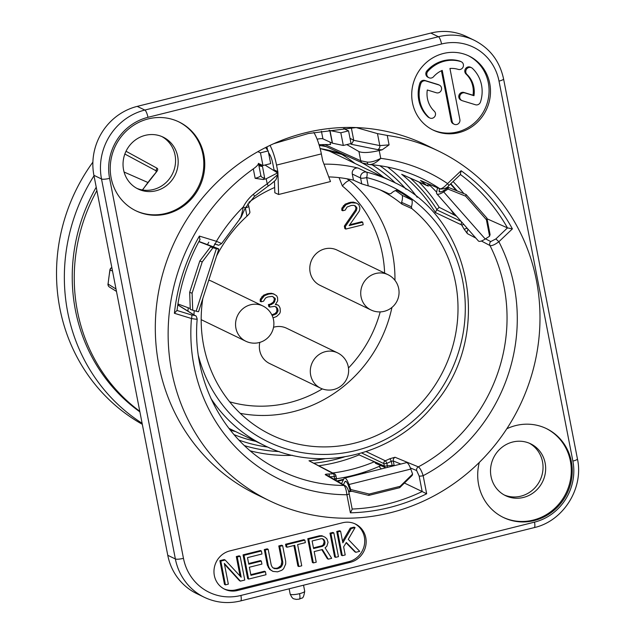 <?xml version="1.0" encoding="UTF-8"?>
<svg xmlns="http://www.w3.org/2000/svg" width="634" height="634" viewBox="0 0 634 634"><rect width="100%" height="100%" fill="white"/><g stroke="black" fill="none" stroke-linecap="round" stroke-linejoin="round"><path stroke-width="0.95" d="M92.889 162.122A181.031 171.473 115.8 0 0 142.309 424.304M336.416 478.765A172.805 163.683 115.8 0 0 380.86 465.618M139.781 411.3A172.805 163.683 -64.2 0 1 96.883 190.596M139.892 411.862A172.805 163.683 -64.2 0 1 96.225 187.204M94.006 175.792A181.031 171.473 115.8 0 0 142.111 423.282M124.09 172.036L147.793 182.441M269.093 155.504A166.473 157.684 -64.2 0 1 270.076 155.124M319.045 144.734A166.473 157.684 -64.2 0 1 330.528 144.6L330.037 142.111M419.05 182.085A166.473 157.684 -64.2 0 1 439.204 207.326L454.206 214.878A166.473 157.684 -64.2 0 0 450.592 209.442M429.812 185.334A166.473 157.684 -64.2 0 1 436.628 192.173M319.06 465.721A166.473 157.684 115.8 0 0 359.098 454.871L374.314 461.782A166.473 157.684 -64.2 0 1 332.731 472.98M354.969 163.453A149.624 141.723 115.8 0 0 340.299 153.547M326.716 149.846A146.676 138.933 -64.2 0 1 329.775 151.272L392.002 181.356A146.676 138.933 115.8 0 0 366.523 172.131A4.937 4.676 115.8 0 0 360.595 178.043L361.737 183.9L353.471 180.143L352.282 174.025L360.595 178.043A4.937 0.983 -11 0 0 366.658 177.575A4.937 1.553 -76 0 0 366.523 172.131L358.21 168.113A146.676 138.933 115.8 0 0 323.982 164.166M232.599 430.121L232.741 430.866M230.348 430.217A149.846 141.937 115.8 0 0 235.602 431.58M346.838 144.584L358.931 151.566C362.719 153.111 369.487 152.77 379.227 150.543L380.741 158.357C376.144 162.859 372.142 164.895 368.734 164.483L369.448 164.586C386.669 165.862 403.097 170.015 418.733 177.029A162.256 153.69 -64.2 0 1 439.909 188.773L420.485 180.452L423.013 182.568A2.465 0.777 126.5 0 0 424.114 182.069M358.931 151.566L360.714 160.751L324.806 144.56M374.314 461.782L375.772 463.414M454.982 214.419L454.206 214.878M461.116 221.377L436.612 209.775L439.204 207.326M359.098 454.871L358.884 453.77M460.442 174.532A185.493 175.705 -64.2 0 1 507.477 227.899L487.055 218.793M463.882 193.624A182.679 173.034 115.8 0 0 453.072 181.538M460.347 174.461L461.1 170.728A188.789 178.82 -64.2 0 1 512.391 228.874L498.871 241.728C494.805 244.74 491.833 246.008 489.971 245.532L481.396 241.007M387.136 467.472A2.465 0.697 -93.8 0 0 387.334 465.768L386.867 463.375A164.055 155.393 115.8 0 0 391.321 461.322A2.465 0.507 -115.6 0 0 389.696 458.77L395.037 457.265L418.345 466.862C420.009 467.971 421.61 470.911 423.155 475.69A170.483 161.48 115.8 0 0 498.871 241.728L495.875 238.931L507.477 227.899L512.391 228.874M239.612 218.579C240.365 219.301 241.602 215.409 243.321 206.882A38.199 36.178 -64.2 0 1 253.307 194.321A3.289 0.452 50.1 0 1 254.472 196.389L268.087 186.111C269.838 185.136 276.059 180.001 276.067 179.462L277.827 174.453L267.191 183.852L266.201 178.764L263.205 179.517L255.153 178.32C258.846 177.338 260.733 176.331 260.796 175.317L258.466 163.334C258.418 164.602 256.699 166.449 253.315 168.882A194.194 183.947 115.8 0 0 168.367 343.763A194.194 183.947 115.8 0 0 269.545 500.765A194.194 183.947 115.8 0 0 519.674 405.982A194.194 183.947 115.8 0 0 438.577 151.082A194.194 183.947 115.8 0 0 387.255 135.43L389.086 144.877L382.223 149.79L379.227 150.543M221.242 243.385L216.424 241.308L199.385 236.086L199.868 239.509M266.201 178.764L277.541 172.916L264.988 165.022M350.008 138.291L353.756 140.328L351.387 144.314L377.65 149.616L382.223 149.79M263.205 179.517L264.608 177.845A3.289 3.202 -10.5 0 1 260.796 175.317L258.466 163.334M258.617 163.54L262.959 165.529L270.686 163.604L268.19 150.916L265.606 147.54M317.119 139.211A5.349 1.022 168.9 0 1 322.912 138.838L332.287 143.141A3.289 0.626 168.9 0 0 332.485 143.197L343.311 145.463L351.038 143.53L348.549 130.85L343.541 128.551M326.779 475.08A3.289 3.146 120.1 0 0 325.274 474.692C324.98 474.319 326.122 474.089 328.705 474.002A161.583 153.056 115.8 0 0 333.436 473.749A2.465 0.697 86 0 1 334.205 476.522A2.465 0.491 -11 0 0 335.917 475.714L336.377 478.107A2.465 0.491 169 0 1 334.673 478.924A2.465 0.523 66 0 1 334.958 479.819M325.274 474.692L343.913 485.454C345.276 486.635 346.267 489.733 346.893 494.742L350.404 512.819L352.203 509.253L349.168 493.656A3.289 0.658 169 0 1 346.893 494.742A170.483 161.48 115.8 0 1 191.444 318.506L174.405 313.283A188.789 178.82 -64.2 0 1 199.385 236.086M475.865 238.099L467.401 233.645L464.025 229.064A161.583 153.056 115.8 0 0 461.623 224.959A2.465 0.674 -31.3 0 0 463.723 224.325M329.403 476.602A2.465 0.705 -92.2 0 0 328.705 474.002M395.037 457.265A3.289 3.083 -67.7 0 0 393.286 460.958L394.126 465.285L392.121 465.451L391.321 461.322L393.286 460.958L400.831 464.048M386.867 463.375A2.465 0.531 -113.9 0 0 385.313 460.791A2.465 2.33 115.6 0 0 383.847 463.613A2.465 0.491 -11 0 0 386.867 463.375M392.311 466.18L392.121 465.451L387.334 465.768A2.465 0.491 169 0 1 384.307 466.006L383.847 463.613L361.681 452.977M335.814 475.603A2.465 2.338 118 0 0 334.649 474.002L308.996 460.767A160.822 152.334 115.8 0 0 325.202 458.667M336.282 478.004A2.465 0.491 169 0 1 336.377 478.107A2.465 2.465 0 0 1 335.751 480.279M348.748 491.826A182.679 173.034 115.8 0 0 351.862 491.271M352.163 509.039A185.493 175.705 -64.2 0 0 422.165 491.54L426.674 493.775L423.155 475.69A3.289 0.658 169 0 1 419.153 476.023L422.165 491.54L404.421 483.037M196.857 318.728C197.808 319.433 196.001 319.362 191.444 318.506A3.289 1.046 -73 0 0 191.539 314.932L177.037 310.486M177.789 304.938L194.757 315.486L191.539 314.932M176.918 310.446L174.405 313.283M155.964 172.266L156.257 171.164A3.289 3.13 -61.4 0 1 157.089 168.24L126.015 151.257M156.091 172.234L156.757 171.156L124.85 154.038M142.404 189.946L156.257 172.179C157.858 170.284 158.143 168.977 157.089 168.24M109.967 269.965L112.511 271.019M116.014 289.009L108.105 284.08A193.481 183.266 -64.2 0 1 110.015 270.139A3.289 3.13 109.6 0 1 111.853 267.627M109.508 287.083A3.289 3.107 -58.2 0 1 108.105 284.08L107.97 283.953A3.289 3.289 0 0 0 109.508 287.083L116.482 291.41M108.057 283.881L109.88 270.021A3.289 3.289 0 0 1 111.838 267.548M204.394 597.323L196.794 593.646A57.599 54.564 -64.2 0 1 167.772 555.297L93.911 175.309A57.599 54.564 -64.2 0 1 137.221 106.385L430.835 33.063A57.599 54.564 -64.2 0 1 466.679 36.621L474.28 40.291A57.599 54.564 115.8 0 0 438.435 36.74L144.829 110.062A57.599 54.564 115.8 0 0 101.511 178.986L175.372 558.966A57.599 54.564 115.8 0 0 204.394 597.323C215.917 602.752 227.986 603.956 240.595 600.929L534.208 527.607C563.269 521.132 583.914 488.299 577.439 458.921L503.578 78.933C499.735 61.221 489.971 48.335 474.28 40.291M136.785 188.33A28.799 27.278 115.8 0 0 165.212 183.297A28.799 27.278 115.8 0 0 175.039 155.045A28.799 27.278 115.8 0 0 161.821 136.54M504.26 494.988A28.799 27.278 115.8 0 0 532.687 489.963A28.799 27.278 115.8 0 0 542.514 461.711A28.799 27.278 115.8 0 0 529.295 443.206M345.015 129.233L344.864 128.433M123.567 169.817A28.799 27.278 115.8 0 0 138.077 188.995A28.799 27.278 115.8 0 0 167.249 185.057A28.799 27.278 115.8 0 0 177.655 156.313A28.799 27.278 115.8 0 0 163.144 137.134A28.799 27.278 115.8 0 0 133.972 141.073A28.799 27.278 115.8 0 0 123.567 169.817M135.533 210.615A49.373 46.765 115.8 0 0 185.279 203.459A49.373 46.765 115.8 0 0 202.904 154.355A49.373 46.765 115.8 0 0 178.511 121.72M203.855 154.815A49.373 46.765 115.8 0 0 178.986 121.942A49.373 46.765 115.8 0 0 128.971 128.694A49.373 46.765 115.8 0 0 111.14 177.972A49.373 46.765 115.8 0 0 136.009 210.845A49.373 46.765 115.8 0 0 186.024 204.093A49.373 46.765 115.8 0 0 203.855 154.815M489.741 83.426A41.147 38.975 115.8 0 0 469.017 56.03A41.147 38.975 115.8 0 0 427.34 61.656A41.147 38.975 115.8 0 0 412.472 102.716A41.147 38.975 115.8 0 0 433.204 130.113A41.147 38.975 115.8 0 0 474.882 124.486A41.147 38.975 115.8 0 0 489.741 83.426M479.312 462.408A49.373 46.765 115.8 0 0 478.615 484.638A49.373 46.765 115.8 0 0 503.483 517.51A49.373 46.765 115.8 0 0 553.49 510.758A49.373 46.765 115.8 0 0 571.329 461.481A49.373 46.765 115.8 0 0 546.46 428.608A49.373 46.765 115.8 0 0 506.804 428.766M377.65 149.616A3.289 2.774 101.4 0 0 379.806 145.598L377.476 133.615L356.173 127.569A194.194 183.947 -64.2 0 1 425.747 144.885L438.577 151.082M269.545 500.765L256.715 494.568A194.194 183.947 -64.2 0 1 155.306 328.055A194.194 183.947 -64.2 0 1 256.437 152.477A194.194 183.947 115.8 0 1 275.893 142.729A194.194 183.947 115.8 0 1 356.173 127.569L308.306 133.52L273.706 143.688M229.809 550.914A20.573 19.488 115.8 0 0 214.149 568.769A20.573 19.488 115.8 0 0 224.705 589.232A20.573 19.488 115.8 0 0 237.504 590.5L350.317 562.326A20.573 19.488 115.8 0 0 365.976 544.471A20.573 19.488 115.8 0 0 355.42 524.017A20.573 19.488 115.8 0 0 342.622 522.749L229.809 550.914M224 588.867A20.573 19.488 115.8 0 0 236.078 589.81L348.89 561.637A20.573 19.488 115.8 0 0 364.495 544.194A20.573 19.488 115.8 0 0 354.699 523.684M432.491 129.764A41.147 38.975 115.8 0 0 473.772 123.535A41.147 38.975 115.8 0 0 488.315 82.737A41.147 38.975 115.8 0 0 468.296 55.689M441.43 70.754L451.21 121.054A4.113 3.899 115.8 0 0 453.278 123.796L454.229 124.256A4.113 3.899 115.8 0 0 459.88 119.588L449.942 68.464A24.686 23.387 -64.2 0 1 458.224 69.383A4.113 3.899 115.8 0 0 461.283 61.767A4.113 3.899 115.8 0 0 460.759 61.561A32.913 31.177 115.8 0 0 427.863 71.333A4.113 3.899 115.8 0 0 428.917 77.72A4.113 3.899 115.8 0 0 433.561 76.706A24.686 23.387 -64.2 0 1 442.223 70.39L452.153 121.514A4.113 3.899 115.8 0 0 454.229 124.256M461.283 61.767L460.332 61.308A4.113 3.899 115.8 0 0 459.809 61.102A32.913 31.177 115.8 0 0 426.912 70.873A4.113 3.899 115.8 0 0 427.974 77.261L428.917 77.72M471.49 67.711L470.539 67.252A4.113 3.899 115.8 0 0 466.022 74.02A24.686 23.387 115.8 0 1 473.019 95.235L464.009 92.477A4.113 3.899 115.8 0 0 460.95 100.093L461.901 100.552A4.113 3.899 115.8 0 0 462.424 100.758L475.484 104.761A4.113 3.899 115.8 0 0 480.477 101.987A32.913 31.177 115.8 0 0 472.417 68.353A4.113 3.899 115.8 0 0 466.489 69.201A4.113 3.899 115.8 0 0 466.973 74.479A24.686 23.387 -64.2 0 1 473.97 95.694L464.96 92.936A4.113 3.899 115.8 0 0 461.901 100.552M439.402 85.146L438.451 84.687A4.113 3.899 115.8 0 0 437.928 84.48L424.835 80.47A4.113 3.899 115.8 0 0 419.843 83.236A32.913 31.177 115.8 0 0 427.895 116.87A4.113 3.899 115.8 0 0 428.83 117.512L429.781 117.972A4.113 3.899 115.8 0 0 434.298 111.204A24.686 23.387 -64.2 0 1 427.3 89.988L436.343 92.762A4.113 3.899 115.8 0 0 439.402 85.146A4.113 3.899 115.8 0 0 438.879 84.94L425.786 80.93A4.113 3.899 115.8 0 0 420.794 83.696A32.913 31.177 115.8 0 0 428.846 117.33A4.113 3.899 115.8 0 0 429.781 117.972M224.46 564.165L239.47 580.665L240.413 581.124L244.764 580.039L240.143 556.287L237.251 557.009L241.182 577.225L225.173 560.028L220.83 561.114L225.442 584.865L228.343 584.136L224.317 563.42L240.413 581.124M240.143 556.287L239.2 555.828L236.3 556.549L240.088 576.052M225.173 560.028L224.23 559.568L219.879 560.654L224.499 584.405L225.442 584.865M265.424 571.702L250.937 575.315L249.36 567.232L261.921 564.094L261.327 561.066L248.774 564.205L247.498 557.635L261.985 554.013L261.398 550.986L244.011 555.321L248.623 579.072L266.011 574.729L265.424 571.702L264.473 571.242L250.802 574.65M261.327 561.066L260.376 560.607L248.647 563.539M261.398 550.986L260.447 550.526L243.06 554.861L247.672 578.612L248.623 579.072M282.645 545.676L279.745 546.397L282.788 562.065L282.701 564.205L280.775 567.335L277.01 568.809L273.333 568.135L272.073 566.859L271.201 564.957L268.158 549.298L265.258 550.019L268.301 565.679L269.276 568.088L270.639 569.871L272.961 571.408L277.605 571.836L281.853 570.243L283.58 568.753L285.696 563.991L285.688 561.344L282.645 545.676L281.694 545.216L278.794 545.937L281.837 561.605L281.076 565.504L277.993 567.866L276.059 568.349L273.199 567.993M268.158 549.298L267.207 548.838L264.307 549.559L267.35 565.219L269.688 569.411L272.961 571.408M304.859 540.128L303.908 539.669L285.554 544.249L286.045 546.777L286.996 547.237L294.723 545.311L298.852 566.534L301.744 565.805L297.623 544.582L305.35 542.656L304.859 540.128L286.505 544.709L286.996 547.237M293.907 545.509L297.901 566.075L298.852 566.534M321.803 549.67L327.358 558.712L328.309 559.172L331.685 558.332L325.083 547.792L326.819 546.302L328.063 542.284L326.89 538.868L325.052 537.204L322.825 536.174L320.313 536.269L308.718 539.162L313.339 562.913L316.231 562.192L314.171 551.58L322.381 549.527L328.309 559.172M325.052 537.204L321.874 535.714L319.362 535.809L307.767 538.702L312.388 562.453L313.339 562.913M333.833 532.893L332.882 532.433L329.981 533.154L334.601 556.906L335.552 557.365L338.445 556.644L333.833 532.893L330.932 533.614L335.552 557.365M346.132 542.807L354.882 551.842L355.832 552.301L359.7 551.334L348.256 539.36L355.08 527.583L351.22 528.55L342.851 542.823L340.593 531.205L337.692 531.926L342.312 555.677L345.205 554.956L343.636 546.873L346.33 542.49L355.832 552.301M355.08 527.583L354.129 527.123L350.269 528.09L342.55 541.262M340.593 531.205L339.642 530.745L336.741 531.466L341.361 555.218L342.312 555.677M322.532 538.789L323.823 540.525L324.117 542.038L323.158 544.931L321.81 545.795L313.45 547.879M473.019 95.235L473.97 95.694M219.879 560.654L220.83 561.114M236.3 556.549L237.251 557.009M322.761 546.254L313.584 548.545L312.11 540.968L321.287 538.678L322.833 538.821L324.774 540.984L324.877 544.138L322.761 546.254L321.81 545.795M243.06 554.861L244.011 555.321M269.688 569.411L270.639 569.871M268.325 567.628L269.276 568.088M267.35 565.219L268.301 565.679M264.307 549.559L265.258 550.019M274.031 568.326L274.982 568.785M276.059 568.349L277.01 568.809M277.993 567.866L278.944 568.326M279.824 566.875L280.775 567.335M281.076 565.504L282.027 565.964M281.75 563.745L282.701 564.205M281.837 561.605L282.788 562.065M278.794 545.937L279.745 546.397M285.554 544.249L286.505 544.709M307.767 538.702L308.718 539.162M319.362 535.809L320.313 536.269M321.874 535.714L322.825 536.174M323.158 544.931L324.109 545.391M323.926 543.679L324.877 544.138M324.117 542.038L325.068 542.498M323.823 540.525L324.774 540.984M323.047 539.13L323.99 539.589M329.981 533.154L330.932 533.614M336.741 531.466L337.692 531.926M350.269 528.09L351.22 528.55M503.008 517.273A49.373 46.765 115.8 0 0 552.753 510.116A49.373 46.765 115.8 0 0 570.378 461.021A49.373 46.765 115.8 0 0 545.985 428.378M545.129 462.971A28.799 27.278 115.8 0 0 530.618 443.8A28.799 27.278 115.8 0 0 501.446 447.739A28.799 27.278 115.8 0 0 491.041 476.483A28.799 27.278 115.8 0 0 505.552 495.661A28.799 27.278 115.8 0 0 534.724 491.715A28.799 27.278 115.8 0 0 545.129 462.971M377.476 133.615L387.255 135.43M258.72 164.063L260.099 166.092L262.516 166.512L258.727 164.095M389.086 144.877L379.806 145.598L353.756 140.328L351.339 127.91M329.094 130.136L329.791 130.461A3.289 0.626 -11.1 0 0 329.989 130.517L340.823 132.783L348.549 130.85M257.872 151.661L260.463 152.849L268.19 150.916M343.311 145.463L340.823 132.783M313.854 132.466A23.038 5.793 76 0 1 321.351 153.896L322.643 160.442A3.289 3.122 114.7 0 0 322.785 160.957L330.488 181.546L278.619 194.495L274.839 192.76L274.459 181.15M278.619 194.495L277.89 172.171A3.289 3.122 114.7 0 0 277.827 171.64L274.046 169.904L272.755 163.35A9.875 2.481 -104 0 0 268.586 152.921M274.046 169.904A3.289 3.122 -65.3 0 1 274.11 170.435L274.11 170.459M270.021 145.384A23.038 5.793 76 0 1 276.535 165.086L277.827 171.64M262.959 165.529L260.463 152.849M410.38 467.963L416.633 470.523L419.153 476.023M394.126 465.285L394.197 465.705M495.875 238.931L490.724 241.578L485.525 238.836M468.661 229.936L466.79 228.105A2.465 0.658 150.5 0 1 464.025 229.064M436.612 209.775L435.431 212.572A160.822 152.334 115.8 0 0 401.687 174.31L427.221 185.707A2.465 2.465 0 0 0 429.923 185.239L429.376 184.32M428.735 184.042A2.465 0.777 128.3 0 1 426.737 185.413A2.465 2.346 113.9 0 0 427.245 185.714M362.418 162.962A3.289 3.122 -65.7 0 1 360.714 160.751L367.268 162.122C370.874 162.399 375.368 161.139 380.741 158.357A170.483 161.48 -64.2 0 1 447.58 183.583C444.133 187.299 441.581 189.027 439.909 188.773A3.289 3.146 -66.8 0 0 440.4 189.043L421.016 180.745A3.289 3.146 -66.9 0 1 420.485 180.452M367.268 162.122A3.289 1.751 99.7 0 0 368.505 164.468A3.289 1.751 99.7 0 0 368.734 164.483M248.805 202.325A133.837 126.768 -64.2 0 1 274.665 187.482M328.761 176.91A133.837 126.768 -64.2 0 1 353.471 180.143M358.21 168.113A4.937 4.676 115.8 0 0 352.282 174.025M380.067 189.867A133.837 126.768 -64.2 0 1 402.011 204.172L401.56 202.333A13.163 12.474 115.8 0 0 402.321 195.43A140.914 133.473 115.8 0 0 395.442 190.596M245.334 207.857A4.937 0.658 49.2 0 1 245.35 207.873A4.937 0.983 -11 0 0 248.774 206.24A4.937 4.937 0 0 0 247.648 203.942M198.418 355.793A141.739 134.257 115.8 0 0 424.709 409.936A141.739 134.257 115.8 0 0 366.658 177.575L368.267 185.865A134.131 127.046 -64.2 0 1 385.052 191.975A134.131 127.046 -64.2 0 1 389.165 193.925L390.972 193.592A13.163 12.474 115.8 0 1 396.638 190.176A140.914 133.473 115.8 0 1 412.052 200.138A13.163 12.474 115.8 0 1 411.395 206.787L411.862 208.594A134.131 127.046 -64.2 0 1 435.851 383.942A134.131 127.046 -64.2 0 1 268.341 433.418A134.131 127.046 -64.2 0 1 202.817 298.543M216.535 256.136A134.131 127.046 -64.2 0 1 246.959 216.162L245.35 207.873A141.739 134.257 115.8 0 0 245.31 207.904C240.452 218.548 241.697 216.511 240.286 218.397L221.623 243.535C216.876 246.721 218.556 244.383 216.947 244.724L214.514 243.995A3.289 1.046 -73 0 0 216.424 241.308A170.483 161.48 -64.2 0 1 243.321 206.882L245.152 207.849M380.939 190.216L389.221 193.956M249.693 211.875C250.351 212.366 249.439 213.801 246.959 216.162M368.267 185.865L361.737 183.9M411.862 208.594L402.011 204.172M412.052 200.138L402.321 195.43M346.893 178.78L349.802 180.698A132.308 125.318 -64.2 0 1 394.958 280.339M339.071 177.639L342.384 186.008A124.074 117.528 -64.2 0 1 384.632 273.072M354.675 205.662L355.991 207.809L355.42 210.076L344.357 226.084L344.848 228.605L345.792 229.064L363.179 224.729L362.688 222.201L349.168 225.577L359.082 211.447L359.747 209.688L359.843 207.548L358.765 204.631L356.443 203.094L351.323 202.785L346.109 204.616L342.836 208.618L342.74 210.757L345.158 210.155L347.083 207.025L351.331 205.432L353.843 205.337L355.484 205.987L356.942 208.269L356.371 210.528L345.3 226.544L345.792 229.064M362.688 222.201L361.737 221.742L349.762 224.729M356.443 203.094L353.368 202.111L350.372 202.325L345.158 204.156L341.885 208.158L341.789 210.298L342.74 210.757M273.04 317.903L276.654 316.469L279.642 313.6L280.315 311.849L280.109 308.187L279.229 306.285L277.969 305.009L275.584 304.328M277.969 305.009L275.362 304.605L277.668 300.849L277.565 297.695L276.686 295.793L273.412 293.796L271.281 293.273L267.802 293.605L263.554 295.198L260.281 299.193L260.194 301.34L261.145 301.8L263.554 301.198L265.48 298.067L267.794 296.958L272.24 296.379L275.148 298.297L275.346 299.311L273.999 302.822L271.297 304.558L269.371 305.041L269.759 307.062L274.688 306.365L276.337 307.014L277.692 308.79L278.088 310.811L276.162 313.941L272.129 315.478M273.072 296.704L274.395 298.852L273.817 301.11L273.048 302.363L270.353 304.098L268.42 304.582L268.808 306.602L269.759 307.062M275.473 306.674L276.741 308.33L276.852 311.484L275.211 313.481L271.835 314.852M208.76 280.173A19.583 18.552 -64.2 0 1 211.875 281.33L262.825 305.953A19.583 18.552 -64.2 0 0 250.644 304.748A19.583 18.552 115.8 0 0 235.729 321.747A19.583 18.552 115.8 0 0 245.778 341.219L201.176 319.655M273.539 327.271A19.583 18.552 -64.2 0 1 274.435 327.025A19.583 18.552 -64.2 0 1 286.616 328.238L337.565 352.861A19.583 18.552 -64.2 0 0 325.385 351.656A19.583 18.552 115.8 0 0 310.47 368.655A19.583 18.552 115.8 0 0 320.519 388.127L269.569 363.504A19.583 18.552 -64.2 0 1 259.813 342.384M324.862 248.861A19.583 18.552 -64.2 0 1 337.05 250.065L388 274.696A19.583 18.552 -64.2 0 0 375.811 273.484A19.583 18.552 115.8 0 0 360.897 290.483A19.583 18.552 115.8 0 0 370.953 309.963L320.004 285.332A19.583 18.552 -64.2 0 1 309.955 265.86A19.583 18.552 -64.2 0 1 324.862 248.861M274.363 294.255L272.232 293.732L268.753 294.065L264.505 295.658L261.232 299.652L261.145 301.8M344.357 226.084L345.3 226.544M355.42 210.076L356.371 210.528M355.991 207.809L356.942 208.269M355.793 206.803L356.744 207.263M341.885 208.158L342.836 208.618M343.422 205.654L344.373 206.113M345.158 204.156L346.109 204.616M348.438 202.809L349.389 203.268M350.372 202.325L351.323 202.785M353.368 202.111L354.319 202.571M272.897 314.591L273.848 315.05M275.211 313.481L276.162 313.941M276.083 312.736L277.026 313.196M276.852 311.484L277.803 311.944M277.137 310.351L278.088 310.811M276.741 308.33L277.692 308.79M268.42 304.582L269.371 305.041M270.353 304.098L271.297 304.558M273.048 302.363L273.999 302.822M273.817 301.11L274.768 301.57M274.395 298.852L275.346 299.311M274.197 297.837L275.148 298.297M260.281 299.193L261.232 299.652M261.818 296.696L262.769 297.156M263.554 295.198L264.505 295.658M266.835 293.851L267.786 294.311M267.802 293.605L268.753 294.065M271.281 293.273L272.232 293.732M198.965 241.459L215.465 247.601A11.523 0.531 -162.1 0 1 218.817 249.099A11.523 0.531 -162.1 0 1 216.384 248.655L212.969 247.767L202.222 261.929L199.789 261.042L210.528 246.88L212.969 247.767M177.94 303.955L190.255 308.536M198.862 241.649L215.687 248.084L210.528 246.88M218.817 249.099L198.569 311.659A11.523 0.531 -162.1 0 1 196.136 311.215L190.287 309.44L189.661 292.329L192.102 293.217L192.72 310.327M189.661 292.329L199.789 261.042M192.102 293.217L202.222 261.929M365.026 471.87A59.247 14.907 -104 0 0 365.35 472.187A59.247 14.907 -104 0 0 365.961 472.758M364.907 471.91L365.667 472.837M379.053 466.434A59.247 14.907 -104 0 0 380.804 468.328A59.247 14.907 -104 0 0 381.414 468.898M343.446 484.733L344.912 481.761A8.226 2.068 76 0 1 345.403 481.285A8.226 2.068 76 0 1 348.534 485.874L350.333 490.898L350.784 489.535L369.234 494.037L368.774 495.4L350.333 490.898M341.52 483.615L343.921 478.757A11.523 2.901 76 0 1 344.603 478.091A11.523 2.901 76 0 1 348.985 484.511L350.784 489.535M344.603 478.091L406.418 462.654A11.523 2.901 76 0 1 410.8 469.073L412.599 474.097L400.133 486.318L369.234 494.037M412.599 474.097L412.14 475.46L399.682 487.681L368.774 495.4M399.682 487.681L400.133 486.318M439.513 188.655L439.124 190.62A8.226 2.449 -41.4 0 0 439.291 191.658A8.226 2.449 -41.4 0 0 444.188 190.271L448.523 187.442L448.016 189.067L443.673 191.888L485.24 239.018L489.583 236.197L486.405 219.721L486.92 218.096L490.09 234.572L489.583 236.197M437.492 187.791L436.588 192.379A11.523 3.432 -41.4 0 0 436.826 193.83A11.523 3.432 -41.4 0 0 443.673 191.888L444.188 190.271M436.826 193.83L478.393 240.96A11.523 3.432 -41.4 0 0 485.24 239.018M448.523 187.442L466.133 194.527L486.92 218.096M466.133 194.527L465.625 196.152L486.405 219.721M465.625 196.152L448.016 189.067M303.543 585.214L304.708 591.213A7.402 1.474 169 0 1 299.573 593.662A7.402 1.474 169 0 1 290.166 594.042L289.152 588.804M233.97 434.591A150.393 142.452 115.8 0 0 255.851 441.367M383.522 177.251A150.393 142.452 115.8 0 0 360.889 162.272M320.138 148.586L346.021 155.568A150.393 142.452 115.8 0 0 320.138 148.57M436.889 209.521A163.295 154.672 115.8 0 0 410.499 178.297M314.218 463.153A163.295 154.672 115.8 0 0 344.389 456.924M449.189 212.35L456.639 216.297M253.307 194.321A173.145 164.008 -64.2 0 1 267.191 183.852A3.289 0.547 -124.2 0 1 268.095 186.103M253.315 168.882L255.153 178.32M461.1 170.728L447.58 183.583L448.904 185.5M426.674 493.775A188.789 178.82 -64.2 0 1 350.404 512.819M350.293 143.72L351.387 144.314M264.608 177.845L262.516 166.512M238.97 440.115A153.682 145.566 115.8 0 0 267.754 447.057M395.378 183.044A153.682 145.566 115.8 0 0 372.055 164.8M326.201 146.636A153.682 145.566 115.8 0 0 319.259 145.424M244.518 445.647A157.192 148.895 115.8 0 0 279.229 451.574M406.045 189.233A157.192 148.895 115.8 0 0 379.837 165.712M250.367 450.877A160.489 152.017 115.8 0 0 292.464 455.331M417.212 197.269A160.489 152.017 115.8 0 0 387.572 167.051M177.805 304.835L195.446 315.803C195.914 315.439 196.492 316.517 197.19 319.045C191.674 381.192 224.69 442.587 277.549 469.097A162.256 153.69 115.8 0 0 343.913 485.454A3.289 3.146 120 0 1 345.372 485.842L326.803 475.096M401.687 174.31L426.737 185.413A161.583 153.056 115.8 0 0 423.013 182.568M461.798 222.154A2.465 2.33 115.3 0 0 461.623 224.959L435.431 212.572M416.633 470.523A3.289 3.083 112.3 0 1 418.345 466.862A162.256 153.69 115.8 0 0 489.971 245.532A3.289 3.083 -62.1 0 1 490.724 241.578M366.135 451.582L385.313 460.791A161.583 153.056 115.8 0 0 389.696 458.77M335.917 475.714A2.465 2.465 0 0 0 334.649 474.002A2.465 2.338 118 0 0 333.436 473.749L308.996 460.767M329.696 476.776A164.055 155.393 115.8 0 0 334.205 476.522L334.673 478.924L333.959 479.241M466.933 227.971L466.79 228.105A164.055 155.393 115.8 0 0 466.299 227.249M369.226 459.468L384.307 466.006A2.465 2.338 113.4 0 0 385.892 467.781A2.465 2.465 0 0 1 385.638 467.694L375.613 463.351M349.065 493.529A3.289 0.658 169 0 1 349.168 493.656C348.351 489.599 347.091 486.999 345.387 485.85M195.47 315.819A3.289 3.115 121.9 0 0 194.757 315.486M217.605 244.875L214.514 243.995M142.579 189.978A193.481 183.266 -64.2 0 1 156.257 172.179M499.013 81.112A51.021 48.327 115.8 0 0 441.565 43.992L147.96 117.314A51.021 48.327 115.8 0 0 109.595 178.36L183.456 558.34A51.021 48.327 115.8 0 0 240.896 595.461L534.51 522.139A51.021 48.327 115.8 0 0 572.874 461.092L499.013 81.112A6.586 1.308 -11 0 0 503.578 78.933M237.504 590.5L236.078 589.81M350.317 562.326L348.89 561.637M451.21 121.054L452.153 121.514M426.912 70.873L427.863 71.333M459.809 61.102L460.759 61.561M464.009 92.477L464.96 92.936M466.022 74.02L466.973 74.479M427.895 116.87L428.846 117.33M419.843 83.236L420.794 83.696M424.835 80.47L425.786 80.93M437.928 84.48L438.879 84.94M329.989 130.517L332.485 143.197M329.791 130.461L332.287 143.141M322.912 138.838L321.414 131.222M276.535 165.086L321.351 153.896M277.89 172.171L274.11 170.435M267.58 150.115L266.938 146.874M441.565 43.992A6.586 1.656 -104 0 0 438.435 36.74L430.835 33.063M147.96 117.314A6.586 1.656 -104 0 0 144.829 110.062L137.221 106.385M109.595 178.36A6.586 1.308 169 0 1 101.511 178.986L93.911 175.309M183.456 558.34A6.586 1.308 169 0 1 175.372 558.966L167.772 555.297M240.896 595.461A6.586 1.656 76 0 1 240.595 600.929M534.51 522.139A6.586 1.656 76 0 1 534.208 527.607M572.874 461.092A6.586 1.308 -11 0 0 577.439 458.921M468.288 229.508L468.13 229.651A3.289 3.083 117.8 0 0 467.401 233.645M429.789 185.215L430.415 184.763M208.792 242.243A146.676 138.933 115.8 0 0 207.429 244.613M188.203 307.775A146.676 138.933 115.8 0 0 187.973 311.159M210.892 398.382A146.676 138.933 115.8 0 0 264.338 445.464L228.858 428.315M214.942 244.122A141.739 134.257 115.8 0 0 213.373 246.824M194.194 310.715A141.739 134.257 115.8 0 0 193.98 314.892M391.947 307.427A132.308 125.318 -64.2 0 1 240.254 413.344M411.395 206.787L401.56 202.333M380.202 311.896A124.074 117.528 -64.2 0 1 348.47 367.997M322.326 388.896A124.074 117.528 -64.2 0 1 229.643 401.805M342.384 186.008A8.226 2.568 129.5 0 1 349.802 180.698M304.708 591.213C303.971 596.055 302.981 598.353 301.736 598.1L299.272 599.13A6.586 1.656 -104 0 0 299.573 593.662M213.119 247.553L213.293 247.014M213.943 247.767L216.384 248.655L196.136 311.215M337.565 481.325L343.366 479.883M350.317 490.851L348.597 491.279M346.053 481.475L344.912 481.761M410.8 469.073L348.985 484.511L348.534 485.874M450.481 183.995L456.274 190.565M439.124 190.62L440.297 191.951M254.472 196.389L245.295 207.936M277.827 174.453L277.557 173.082M369.448 164.586L362.45 162.978L321.755 144.631M177.013 310.684C180.08 285.522 187.767 261.771 200.067 239.438M460.593 174.39L448.896 185.508C447.335 187.846 444.497 189.019 440.392 189.035M264.338 445.464C319.346 473.249 392.494 455.925 433.101 405.617C494.583 336.868 472.655 216.662 392.002 181.356M249.923 212.16L248.774 206.24M389.205 193.949L380.915 190.208M245.778 341.219A19.583 19.583 0 0 0 273.785 325.599A19.583 19.583 0 0 0 262.825 305.953M320.519 388.127A19.583 19.583 0 0 0 348.526 372.507A19.583 19.583 0 0 0 337.565 352.861M370.953 309.963A19.583 19.583 0 0 0 398.952 294.334A19.583 19.583 0 0 0 388 274.696M299.272 599.13L296.157 599.399C293.716 598.512 292.813 599.867 290.166 594.042M350.8 491.009L348.668 491.54M343.683 479.241L336.884 480.937M450.806 183.686L457.201 190.937"/></g></svg>

